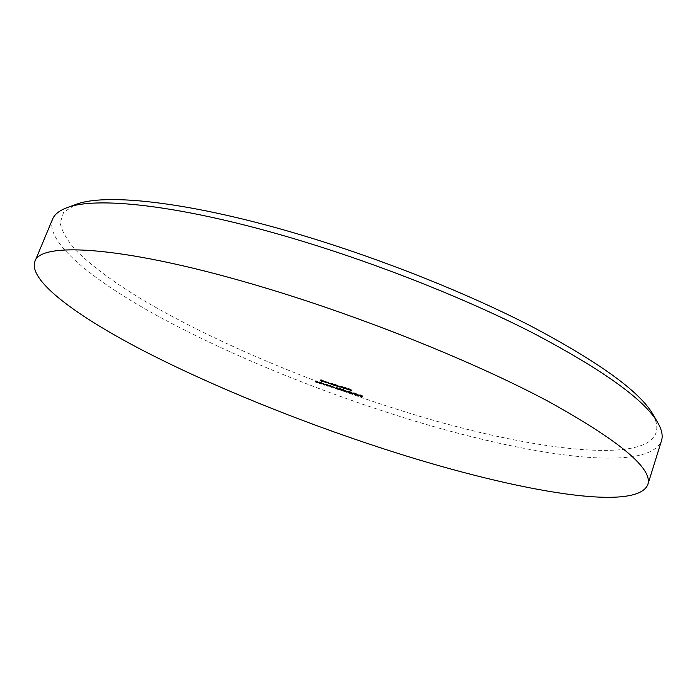 <?xml version="1.0" encoding="UTF-8"?>
<svg xmlns="http://www.w3.org/2000/svg" width="697" height="697" viewBox="0 0 697 697"><rect width="100%" height="100%" fill="white"/><g stroke="black" fill="none" stroke-linecap="round" stroke-linejoin="round"><path stroke-width="0.52" stroke-dasharray="3.48 2.61" d="M653.098 414.567C682.45 472.287 531.759 452.954 393.84 408.276C303.848 379.569 211.269 340.302 143.329 300.233C114.63 282.947 92.257 266.42 76.217 250.659C67.217 240.535 61.867 231.308 60.169 222.962L63.619 212.263L75.851 204.474M52.58 219.146C44.652 241.859 92.231 280.124 158.315 316.325C225.471 352.813 310.121 387.75 392.812 414.21C516.573 453.965 647.67 475.371 661.488 440.774M321.77 380.728L320.855 379.508L323.591 380.85L321.744 380.266L322.188 380.867L321.665 381.032M320.855 379.508L320.637 380.1M323.12 380.222L322.911 380.815M323.216 380.353L322.999 380.937M321.369 379.769L321.186 380.266M321.648 380.144L321.439 380.728M323.495 380.728L323.286 381.311M323.591 380.85L323.373 381.442M321.744 380.266L321.561 380.771M322.188 380.867L321.97 381.451M360.654 395.739L359.879 394.572L362.545 395.887L360.689 395.304L361.063 395.87L360.558 396.001M359.879 394.572L359.669 395.155M362.152 395.295L361.943 395.879M362.231 395.417L362.022 396.001M360.375 394.824L360.192 395.33M360.61 395.182L360.401 395.774M362.466 395.774L362.257 396.358M362.545 395.887L362.335 396.48M360.689 395.304L360.515 395.809M361.063 395.87L360.854 396.454M357.822 394.537L359.617 395.103L357.822 394.537L357.648 395.033M357.744 394.415L357.535 394.999M359.539 394.981L359.33 395.574M359.617 395.103L359.408 395.687M354.573 393.814L353.78 392.638L356.916 393.883L355.479 393.674L357.552 394.755L354.625 393.404L354.991 393.944L354.477 394.084M353.78 392.638L353.562 393.23M355.775 393.291L355.566 393.875M356.916 393.883L356.707 394.467M355.479 393.674L355.296 394.18M357.552 394.755L357.334 395.338M357.03 394.589L356.855 395.086M354.965 393.509L354.782 394.014M354.625 393.404L354.442 393.91M354.991 393.944L354.773 394.528M356.498 393.753L354.276 392.89L356.498 393.753L356.333 394.206L356.507 393.788M354.276 392.89L354.093 393.396M354.538 393.282L354.329 393.866M351.741 392.611L353.527 393.178L351.741 392.611L351.567 393.108M351.663 392.489L351.454 393.073M353.449 393.056L353.24 393.639M353.527 393.178L353.318 393.761M350.739 391.897L351.384 392.603L350.033 392.402L348.047 390.991L350.739 391.897L350.53 392.481M350.251 391.932L350.086 392.394M351.358 392.533L351.149 393.117M350.033 392.402L349.85 392.899M348.212 391.54L348.038 392.019M348.909 391.505L348.718 392.019M348.056 391.043L347.873 391.548M349.214 391.174L348.997 391.758M349.955 392.28L348.622 391.627L349.955 392.28L349.746 392.864M349.546 391.67L348.465 391.148L349.546 391.67L349.336 392.254M349.267 391.287L349.092 391.784M350.948 392.402L350.783 392.855M349.641 391.792L349.458 392.289M346.034 390.799L347.82 391.365L346.034 390.799L345.851 391.305M345.947 390.686L345.738 391.27M347.733 391.244L347.524 391.827M347.82 391.365L347.603 391.949M343.124 386.8L344.152 387.811L340.223 386.138L343.124 386.8L342.907 387.393M343.543 386.931L343.333 387.523L340.65 386.295L343.429 387.244M344.152 387.811L343.943 388.395M342.349 387.253L342.166 387.767M340.249 386.234L340.092 386.669M341.73 386.347L341.513 386.931M343.238 386.966L343.063 387.436M341.809 386.452L341.626 386.974M342.288 387.149L342.079 387.732M345.12 388.116L344.51 387.236L346.217 387.767L348.117 389.065L346.217 387.854L345.215 387.715L345.538 388.246L345.015 388.377M344.51 387.236L344.292 387.828M344.928 387.366L344.71 387.959M345.032 387.523L344.823 388.116M348.117 389.065L347.899 389.649M347.228 388.299L347.054 388.778M345.538 388.246L345.32 388.83M349.075 389.362L348.474 388.49L350.19 389.022L352.081 390.311L350.19 389.109L349.188 388.97L349.493 389.501L348.979 389.623M348.474 388.49L348.265 389.083M348.901 388.621L348.683 389.214M349.005 388.778L348.796 389.37M350.19 389.022L349.981 389.614M352.081 390.311L351.872 390.904M351.201 389.562L351.027 390.032M350.19 389.109L350.007 389.623M349.493 389.501L349.284 390.085M315.941 380.667L318.651 382.226L315.68 381.259L318.224 382.061L315.941 380.667L315.724 381.242M317.823 381.259L317.605 381.843M317.919 381.381L317.701 381.965M316.351 380.893L316.177 381.39M316.351 381.128L316.133 381.712M316.874 381.276L316.656 381.86M318.616 382.13L318.407 382.705M317.344 382.043L317.161 382.54M315.68 381.259L315.471 381.843M316.098 381.39L315.88 381.973M317.274 381.93L317.057 382.505M318.198 381.991L318.041 382.435M316.891 381.372L316.708 381.869M334.638 384.805L334.002 383.916L335.588 384.404L339.727 386.408L335.597 384.491L334.726 384.387L335.057 384.936L334.534 385.084M334.002 383.916L333.793 384.509M334.429 384.047L334.212 384.639M334.534 384.204L334.325 384.788M334.917 384.23L334.708 384.814M336.834 384.962L336.616 385.554M337.932 385.145L337.714 385.737M339.727 386.408L339.509 386.992M337.932 385.232L337.749 385.746M337.392 385.668L337.174 386.26M335.057 384.936L334.848 385.519M332.373 383.123L333.689 384.5L329.751 382.827L332.757 383.655L332.373 383.123L332.155 383.716M332.791 383.254L332.574 383.847M333.689 384.5L333.471 385.084M331.894 383.942L331.702 384.456M329.777 382.923L329.62 383.359M331.241 383.028L331.023 383.62M331.824 383.838L332.948 383.925L330.178 382.984L331.824 383.838L331.615 384.43M331.319 383.141L331.136 383.655M330.204 383.054L329.986 383.646M328.853 382.975L327.938 381.721L329.272 383.106L328.749 383.263M327.938 381.721L327.729 382.313M328.357 381.851L328.148 382.444M329.272 383.106L329.054 383.69M326.213 382.061L324.262 381.085L327.773 382.305L324.732 381.346L326.213 382.061L325.996 382.653M327.329 382.27L327.111 382.862M327.729 382.444L327.52 383.028M326.344 382.191L326.161 382.697M324.471 381.015L324.253 381.607M325.673 381.268L325.464 381.86M327.172 381.878L326.963 382.47M327.773 382.305L327.555 382.897M324.732 381.346L324.541 381.86M324.697 381.25L327.276 382.061L324.959 381.198L324.558 381.625M327.276 382.061L327.102 382.54M324.959 381.198L324.785 381.677M325.778 381.39L325.586 381.904M320.089 382.052L319.121 382.331L321.84 383.228L320.089 382.052L319.906 382.548M319.27 381.93L318.66 382.357L318.86 381.782L319.993 381.921L319.784 382.505M319.993 381.921L321.57 382.662L321.361 383.245M321.57 382.662L321.108 383.054M321.221 382.74L321.587 383.577M321.796 383.002L322.023 383.881M322.232 383.298L320.751 383.681M320.934 383.184L319.139 382.348L318.93 382.923M319.548 382.479L319.339 383.054M320.036 382.758L319.818 383.333M320.847 383.062L320.637 383.638M321.831 383.176L321.665 383.62M320.219 382.479L320.045 382.975M320.132 382.357L319.914 382.932M322.807 382.932L324.732 384.361L323.521 383.158L322.807 382.932L322.598 383.516M322.99 382.897L322.772 383.481M323.844 383.167L323.626 383.751M324.732 384.361L324.523 384.944M323.521 383.158L323.338 383.655M327.999 385.424L325.891 384.038L329.123 385.302L327.817 385.92M327.076 384.169L326.858 384.744M329.123 385.302L328.914 385.877M328.714 385.162L326.318 384.204L328.575 385.546M327.181 384.291L326.998 384.788M327.921 385.302L327.712 385.885M331.537 386.539L329.437 385.162L332.678 386.417L331.363 387.035M330.622 385.293L330.413 385.868M332.678 386.417L332.46 387.001M332.26 386.286L329.864 385.328L332.12 386.669M330.726 385.415L330.544 385.911M331.467 386.426L331.249 387.001M333.236 386.748L335.004 387.314L333.236 386.748L333.053 387.244M333.14 386.626L332.931 387.21M334.917 387.192L334.708 387.776M335.004 387.314L334.795 387.889M336.52 387.253L338.132 388.011L336.546 388.011L338.777 388.813L335.649 387.82L337.714 387.863L336.52 387.253L336.337 387.75M335.231 387.053L335.065 387.497M336.451 387.131L336.242 387.715M338.106 387.933L337.897 388.517M336.546 388.011L336.39 388.456M338.698 388.691L338.481 389.274M338.777 388.813L338.568 389.396M335.649 387.82L335.431 388.403M337.087 387.898L336.869 388.482M337.697 387.811L337.54 388.255M339.003 388.673L340.946 388.551L342.14 389.667L339.003 388.673L338.786 389.248M340.859 388.525L340.65 389.109M340.946 388.551L340.728 389.144M341.521 389.379L341.312 389.954M342.053 389.545L341.844 390.128M342.14 389.667L341.931 390.25M341.608 389.492L341.425 389.998M341.8 389.771L341.591 390.346M339.727 388.804L341.103 389.24L340.746 388.726L339.587 389.196M344.318 390.59L342.236 389.222L345.485 390.477L344.135 391.087M343.447 389.344L343.229 389.928M345.485 390.477L345.268 391.061M345.067 390.346L342.663 389.388L344.928 390.721M343.543 389.475L343.36 389.971M344.248 390.468L344.03 391.052M354.712 392.934L354.494 393.526M355.148 393.169L354.965 393.674M355.392 393.552L355.182 394.145M345.311 387.933L345.102 388.517M349.284 389.179L349.066 389.771M339.387 385.929L339.169 386.521M337.148 385.328L336.93 385.911M334.795 384.561L334.577 385.153M326.414 384.439L326.196 385.014M329.951 385.563L329.742 386.138M342.75 389.614L342.541 390.189M356.725 394.537L356.934 393.953M350.547 392.533L350.757 391.949M351.175 393.186L351.384 392.603M347.986 392.054L348.195 391.47M347.829 391.583L348.047 390.991M340.005 386.722L340.223 386.138M318.433 382.81L318.651 382.226M329.533 383.411L329.751 382.827M324.053 381.677L324.262 381.085M321.378 383.306L321.596 382.723M322.04 383.96L322.258 383.376M325.682 384.622L325.891 384.038M329.01 386.129L329.219 385.546M329.228 385.746L329.437 385.162M332.556 387.244L332.765 386.669M334.996 387.549L335.213 386.966M337.914 388.595L338.132 388.011M342.027 389.806L342.236 389.222M345.355 391.296L345.564 390.712"/><path stroke-width="1.05" d="M66.903 207.723L75.851 204.474C104.358 193.165 184.958 201.172 290.797 231.935C372.965 255.712 463.601 291.407 531.192 326.213C599.394 362.353 640.029 391.81 653.098 414.567L657.863 422.818C644.777 399.965 603.262 370.09 533.31 333.192C463.958 297.636 370.717 260.957 286.354 236.457C177.674 204.744 95.463 196.362 66.903 207.723C59.297 210.564 54.523 214.371 52.58 219.146L34.85 261.593C39.982 240.909 127.673 246.215 266.629 288.314C365.507 318.093 476.086 362.806 548.365 401.42C620.095 441.175 653.237 468.933 647.783 484.685C635.594 513.898 504.985 488.614 380.884 447.927C297.95 420.822 212.672 386.295 144.497 351.279C77.402 316.569 28.333 280.952 34.85 261.593M647.783 484.685L661.488 440.774C663.074 435.869 661.862 429.883 657.863 422.818M338.786 389.248L340.65 389.109L341.931 390.25L338.786 389.248M333.018 387.332L334.795 387.889L333.053 387.244M327.79 385.999L325.682 384.622L328.914 385.877L327.817 385.92M319.879 382.627L318.642 382.383L322.04 383.96L318.93 382.923L321.631 383.812L319.906 382.548M328.644 383.559L327.729 382.313L328.749 383.263M334.429 385.389L333.793 384.509L335.379 384.997L339.509 386.992L337.723 385.824L336.843 385.711L337.174 386.26L334.534 385.084M348.866 389.954L348.265 389.083L349.981 389.614L351.872 390.904L348.979 389.623M342.907 387.393L343.943 388.395L340.005 386.722L342.907 387.393M350.53 392.481L351.175 393.186L349.824 392.986L347.829 391.583L350.53 392.481M354.364 394.397L353.562 393.23L356.707 394.467L355.27 394.258L357.334 395.338L354.477 394.084M360.436 396.323L359.669 395.155L362.335 396.48L360.558 396.001M321.561 381.32L320.637 380.1L323.373 381.442L321.665 381.032M357.613 395.121L359.408 395.687L357.648 395.033M351.532 393.195L353.318 393.761L351.567 393.108M345.825 391.383L347.603 391.949L345.851 391.305M344.902 388.699L344.292 387.828L346.008 388.36L347.899 389.649L345.015 388.377M315.724 381.242L318.433 382.81L315.471 381.843L318.015 382.644L315.724 381.242M332.155 383.716L333.471 385.084L329.533 383.411L332.539 384.239L332.155 383.716M325.996 382.653L324.053 381.677L326.963 382.47L324.514 381.93L325.996 382.653M322.598 383.516L324.523 384.944L322.598 383.516M331.328 387.123L329.228 385.746L332.46 387.001L331.363 387.035M336.311 387.837L337.914 388.595L336.337 388.595L338.568 389.396L335.431 388.403L337.505 388.447L336.337 387.75M344.109 391.174L342.027 389.806L345.268 391.061L344.135 391.087M354.939 393.753L356.298 394.371L354.965 393.674M350.112 392.341L348.256 391.731L350.121 392.376M350.739 392.986L348.413 392.211L350.783 392.855M343.22 387.828L340.441 386.887L342.079 387.732L343.333 387.523M332.739 384.517L329.969 383.577L331.615 384.43L332.844 384.221M324.48 381.834L327.059 382.653L324.558 381.625M326.963 384.875L326.196 385.014L328.575 385.955L326.998 384.788M330.517 385.999L329.742 386.138L332.12 387.079L330.544 385.911M339.517 389.388L340.894 389.823L339.587 389.196M343.333 390.059L342.541 390.189L344.919 391.13L343.36 389.971"/></g></svg>
